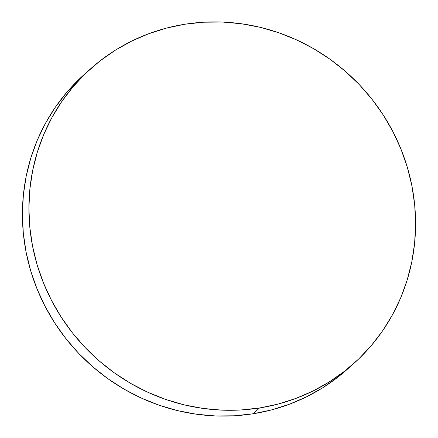 <?xml version="1.0" encoding="UTF-8"?>
<svg xmlns="http://www.w3.org/2000/svg" width="438" height="438" viewBox="0 0 438 438"><rect width="100%" height="100%" fill="white"/><g stroke="black" fill="none" stroke-linecap="round" stroke-linejoin="round"><path stroke-width="0.66" d="M90.578 68.804L84.08 74.613A197.565 189.911 48.2 0 0 43.515 303.277A197.565 189.911 48.2 0 0 253.049 413.779A197.565 189.911 48.2 0 0 347.422 369.196L353.92 363.387A197.565 189.911 -131.8 0 1 259.542 407.975L253.049 413.779L259.542 407.975A197.565 189.911 -131.8 0 1 50.009 297.473A197.565 189.911 -131.8 0 1 90.578 68.804A197.565 189.911 -131.8 0 1 184.951 24.221A197.565 189.911 -131.8 0 1 394.485 134.723A197.565 189.911 -131.8 0 1 353.92 363.387M184.951 24.221L166.533 28.081L148.657 33.748L131.488 41.177L115.189 50.288L99.924 60.997L85.837 73.201L73.064 86.779L61.725 101.6L51.936 117.526L43.784 134.4L37.35 152.063L32.702 170.344L29.877 189.063L28.903 208.045L29.789 227.103L32.532 246.052L37.104 264.716L43.455 282.91L51.531 300.463L61.249 317.2L72.516 332.968L85.224 347.602L99.256 360.978L114.471 372.957L130.727 383.425L147.858 392.278L165.712 399.44L184.102 404.832L202.865 408.408L221.814 410.132L240.769 409.984L259.542 407.975L277.96 404.115L295.842 398.443L313.011 391.014L329.305 381.903L344.575 371.194L358.662 358.996L371.435 345.418L382.768 330.591L392.563 314.665L400.71 297.791L407.143 280.128L411.797 261.847L414.622 243.128L415.596 224.152L414.704 205.094L411.961 186.139L407.395 167.48L401.044 149.281L392.968 131.734L383.25 114.991L371.982 99.229L359.269 84.589L345.237 71.213L330.022 59.239L313.772 48.771L296.635 39.913L278.787 32.757L260.391 27.364L241.628 23.789L222.679 22.064L203.725 22.207L184.951 24.221M84.238 74.476L79.338 79.004L66.565 92.582L55.232 107.409L45.437 123.335L37.29 140.209L30.857 157.872L26.203 176.153L23.378 194.872L22.404 213.848L23.296 232.906L26.039 251.861L30.605 270.52L36.956 288.719L45.032 306.266L54.75 323.009L66.018 338.771L78.731 353.411L92.763 366.787L107.978 378.76L124.228 389.229L141.364 398.087L159.213 405.243L177.609 410.636L196.372 414.211L215.321 415.936L234.275 415.793L253.049 413.779L271.467 409.919L289.343 404.252L306.512 396.823L322.811 387.712L338.076 377.003L347.575 369.059"/></g></svg>
